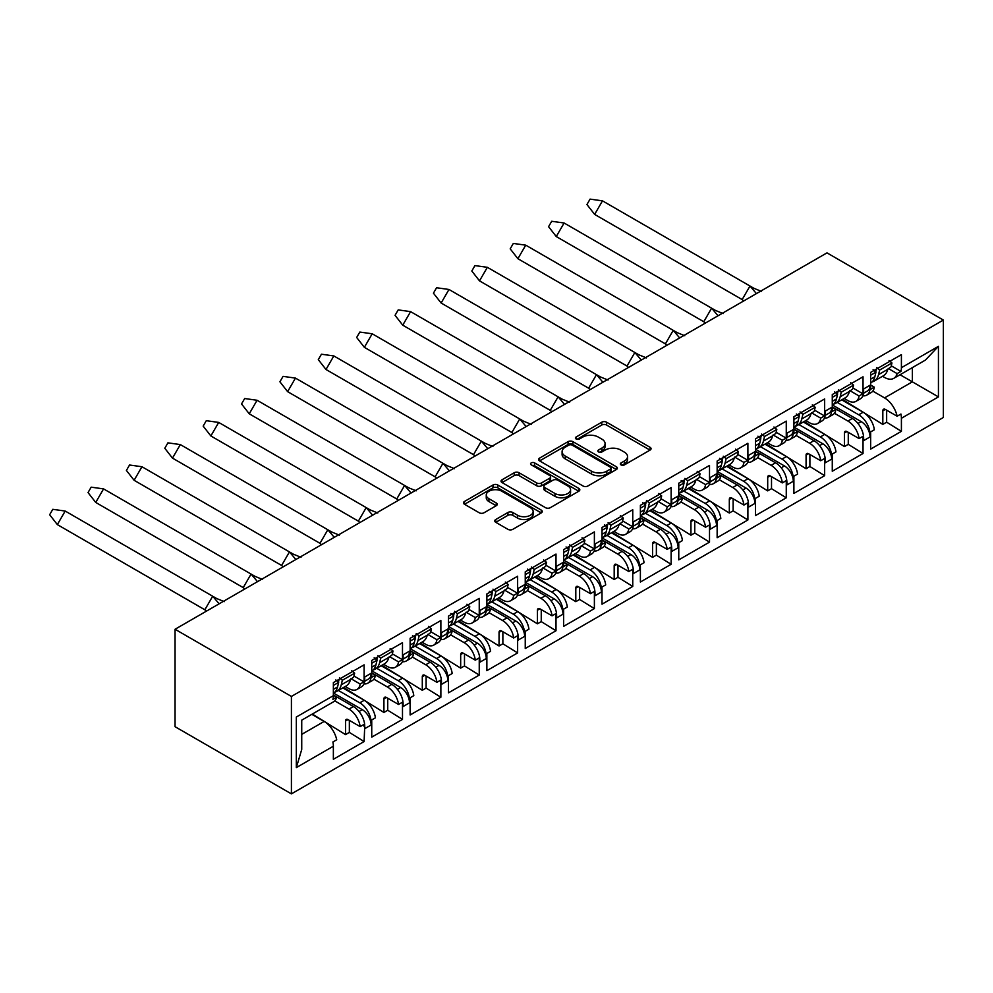 <?xml version="1.0" encoding="UTF-8"?>
<svg xmlns="http://www.w3.org/2000/svg" width="993" height="993" viewBox="0 0 993 993"><rect width="100%" height="100%" fill="white"/><g stroke="black" fill="none" stroke-linecap="round" stroke-linejoin="round"><path stroke-width="1.49" d="M621.022 464.898A2.396 1.378 0 0 0 624.398 464.898L650.055 450.09A3.413 1.974 0 0 0 651.06 448.699A3.413 1.974 0 0 0 650.055 447.297L606.586 422.199A3.413 1.974 0 0 0 601.758 422.199L576.101 437.019A2.396 1.378 0 0 0 575.406 437.987A2.396 1.378 0 0 0 576.101 438.968A2.396 1.378 0 0 0 579.49 438.968L582.804 437.057A10.923 6.306 0 0 1 598.258 437.057L601.882 439.142A10.923 6.306 0 0 1 605.085 443.61A10.923 6.306 0 0 1 601.882 448.066L598.556 449.978A2.396 1.378 0 0 0 597.86 450.959A2.396 1.378 0 0 0 598.556 451.939A2.396 1.378 0 0 0 601.944 451.939L605.258 450.015A10.923 6.306 0 0 1 620.712 450.015L624.336 452.113A10.923 6.306 0 0 1 627.539 456.569A10.923 6.306 0 0 1 624.336 461.037L621.022 462.949A2.396 1.378 0 0 0 620.315 463.93A2.396 1.378 0 0 0 621.022 464.898L621.022 462.949M495.755 519.513A3.413 1.974 0 0 0 494.75 520.915A3.413 1.974 0 0 0 495.755 522.306L507.944 529.343A3.413 1.974 0 0 0 512.773 529.343L541.272 512.897A3.413 1.974 0 0 0 542.265 511.507A3.413 1.974 0 0 0 541.272 510.104L497.803 485.006A3.413 1.974 0 0 0 492.975 485.006L464.476 501.465A3.413 1.974 0 0 0 463.483 502.855A3.413 1.974 0 0 0 464.476 504.245L479.209 512.76A3.413 1.974 0 0 0 484.038 512.76L496.239 505.71A3.413 1.974 0 0 0 497.232 504.32A3.413 1.974 0 0 0 496.239 502.93L488.928 498.709A9.136 5.275 0 0 1 486.26 494.986A9.136 5.275 0 0 1 491.895 490.108A9.136 5.275 0 0 1 501.85 491.25L530.461 507.771A9.136 5.275 0 0 1 533.142 511.507A9.136 5.275 0 0 1 527.506 516.372A9.136 5.275 0 0 1 517.539 515.23L512.773 512.475A3.413 1.974 0 0 0 507.944 512.475L495.755 519.513L495.755 522.306M943.35 320.056L826.983 252.867L175.053 629.264L291.408 696.441L943.35 320.056L943.35 417.494L291.408 793.879L291.408 696.441M583.04 485.987A3.413 1.974 0 0 0 587.881 485.987L616.368 469.54A3.413 1.974 0 0 0 617.373 468.137A3.413 1.974 0 0 0 616.368 466.747L572.899 441.649A3.413 1.974 0 0 0 568.07 441.649L539.584 458.108A3.413 1.974 0 0 0 538.578 459.498A3.413 1.974 0 0 0 539.584 460.889L583.04 485.987M532.198 465.419A2.396 1.378 0 0 1 534.631 465.754L578.77 491.237L550.321 507.671A3.413 1.974 0 0 1 545.492 507.671L502.036 482.573L502.036 479.78A3.413 1.974 0 0 0 501.031 481.183A3.413 1.974 0 0 0 502.036 482.573M502.036 479.78L514.225 472.742A3.413 1.974 0 0 1 519.054 472.742L536.679 482.921A3.413 1.974 0 0 0 541.508 482.921L549.601 478.254A3.413 1.974 0 0 0 550.606 476.851A3.413 1.974 0 0 0 549.601 475.461L531.255 464.861A2.396 1.378 0 0 1 530.547 463.892A2.396 1.378 0 0 1 532.025 462.614A2.396 1.378 0 0 1 534.631 462.912L578.82 488.432A3.413 1.974 0 0 1 579.825 489.822A3.413 1.974 0 0 1 578.82 491.212L578.82 488.432M333.648 693.139L362.271 709.66A12.524 7.236 60 0 1 371.121 725.002L371.121 722.445A16 9.235 -120 0 0 359.801 702.833L364.232 700.288L342.784 687.901M364.232 700.288A16 9.235 -120 0 1 375.416 717.815L371.605 720.024A16 9.235 60 0 1 371.742 722.085L371.742 737.141L402.488 719.391L402.488 704.335L403.108 703.975L403.108 706.532L409.501 702.845L409.501 700.288A16 9.235 -120 0 0 398.181 680.677L402.612 678.12L381.163 665.744M364.108 679.895L364.729 679.547A16 9.235 60 0 1 361.415 686.871L356.983 689.427A16 9.235 -120 0 0 360.161 684.016L363.984 681.819A16 9.235 -120 0 0 364.108 679.895L364.108 664.838L333.363 682.601L333.363 695.671A18.445 10.65 60 0 1 332.891 699.37L336.714 697.173A18.445 10.65 60 0 1 333.35 701.902L301.735 720.161L301.735 749.43L296.336 767.601L296.336 717.045C303.374 721.104 303.374 721.104 296.336 717.045L333.363 695.671M345.254 686.486L348.977 688.633A16 9.235 -120 0 0 356.983 689.427M402.612 678.12A16 9.235 -120 0 1 413.796 695.659L409.985 697.868A16 9.235 60 0 1 410.121 699.928L410.121 714.985L440.867 697.235L440.867 682.179L441.488 681.819L441.488 684.376L447.88 680.677L447.88 678.12A16 9.235 -120 0 0 436.56 658.52L440.991 655.963L419.542 643.588M402.488 657.738L403.108 657.391A16 9.235 60 0 1 399.794 664.714L395.363 667.271A16 9.235 -120 0 0 398.541 661.859L402.364 659.65A16 9.235 -120 0 0 402.488 657.738L402.488 642.682L371.742 660.444L371.742 675.501A16 9.235 -120 0 1 371.605 677.412L375.416 675.203L371.742 673.08M383.621 664.317L387.357 666.477A16 9.235 -120 0 0 395.363 667.271M440.991 655.963A16 9.235 -120 0 1 452.175 673.502L448.364 675.712A16 9.235 60 0 1 448.488 677.772L448.488 692.829L479.247 675.066L479.247 660.01L479.855 659.662L479.855 662.219L486.26 658.52L486.26 655.963A16 9.235 -120 0 0 474.939 636.364L479.371 633.807L457.922 621.419M440.867 635.582L441.488 635.235A16 9.235 60 0 1 438.174 642.558L433.742 645.115A16 9.235 -120 0 0 436.92 639.703L440.731 637.494A16 9.235 -120 0 0 440.867 635.582L440.867 620.526L410.121 638.288L410.121 653.344A16 9.235 -120 0 1 409.985 655.256L413.796 653.046L410.121 650.924M422 642.161L425.736 644.32A16 9.235 -120 0 0 433.742 645.115M479.371 633.807A16 9.235 -120 0 1 490.554 651.346L486.744 653.543A16 9.235 60 0 1 486.868 655.616L486.868 670.672L517.626 652.91L517.626 637.854L518.234 637.506L518.234 640.063L524.639 636.364L524.639 633.807A16 9.235 -120 0 0 513.319 614.208L517.75 611.651L496.301 599.263M479.247 613.426L479.855 613.078A16 9.235 60 0 1 476.541 620.402L472.122 622.959A16 9.235 -120 0 0 475.299 617.547L479.11 615.337A16 9.235 -120 0 0 479.247 613.426L479.247 598.369L448.488 616.132L448.488 631.188A16 9.235 -120 0 1 448.364 633.1L452.175 630.89L448.488 628.768M460.38 620.004L464.116 622.164A16 9.235 -120 0 0 472.122 622.959M517.75 611.651A16 9.235 -120 0 1 528.934 629.19L525.123 631.387A16 9.235 60 0 1 525.247 633.46L525.247 648.516L556.006 630.754L556.006 615.697L556.614 615.35L556.614 617.907L563.019 614.208L563.019 611.651A16 9.235 -120 0 0 551.698 592.051L556.13 589.494L534.668 577.107M517.626 591.269L518.234 590.909A16 9.235 60 0 1 514.92 598.245L510.501 600.802A16 9.235 -120 0 0 513.679 595.39L517.49 593.181A16 9.235 -120 0 0 517.626 591.269L517.626 576.213L486.868 593.963L486.868 609.019A16 9.235 -120 0 1 486.744 610.943L490.554 608.734L486.868 606.611M498.759 597.848L502.495 600.008A16 9.235 -120 0 0 510.501 600.802M556.13 589.494A16 9.235 -120 0 1 567.313 607.033L563.49 609.23A16 9.235 60 0 1 563.627 611.303L563.627 626.36L594.385 608.597L594.385 593.541L594.993 593.193L594.993 595.75L601.386 592.051L601.386 589.494A16 9.235 -120 0 0 590.078 569.895L594.509 567.338L573.048 554.95M556.006 569.113L556.614 568.753A16 9.235 60 0 1 553.3 576.089L548.868 578.646A16 9.235 -120 0 0 552.058 573.222L555.869 571.025A16 9.235 -120 0 0 556.006 569.113L556.006 554.057L525.247 571.807L525.247 586.863A16 9.235 -120 0 1 525.123 588.775L528.934 586.578L525.247 584.455M537.139 575.692L540.875 577.852A16 9.235 -120 0 0 548.868 578.646M594.509 567.338A16 9.235 -120 0 1 605.693 584.877L601.87 587.074A16 9.235 60 0 1 602.006 589.134L602.006 604.191L632.752 586.441L632.752 571.385L633.373 571.037L633.373 573.594L639.765 569.895L639.765 567.338A16 9.235 -120 0 0 628.457 547.739L632.876 545.182L611.427 532.794M594.385 546.957L594.993 546.597A16 9.235 60 0 1 591.679 553.933L587.248 556.49A16 9.235 -120 0 0 590.438 551.065L594.248 548.868A16 9.235 -120 0 0 594.385 546.957L594.385 531.9L563.627 549.65L563.627 564.707A16 9.235 -120 0 1 563.49 566.618L567.313 564.421L563.627 562.299M575.518 553.535L579.254 555.695A16 9.235 -120 0 0 587.248 556.49M632.876 545.182A16 9.235 -120 0 1 644.06 562.721L640.249 564.918A16 9.235 60 0 1 640.386 566.978L640.386 582.035L671.131 564.285L671.131 549.228L671.752 548.868L671.752 551.425L678.145 547.739L678.145 545.182A16 9.235 -120 0 0 666.837 525.582L671.256 523.026L649.807 510.638M632.752 524.8L633.373 524.441A16 9.235 60 0 1 630.058 531.764L625.627 534.321A16 9.235 -120 0 0 628.817 528.909L632.628 526.712A16 9.235 -120 0 0 632.752 524.8L632.752 509.744L602.006 527.494L602.006 542.55A16 9.235 -120 0 1 601.87 544.462L605.693 542.265L602.006 540.142M613.897 531.379L617.634 533.539A16 9.235 -120 0 0 625.627 534.321M671.256 523.026A16 9.235 -120 0 1 682.439 540.564L678.629 542.761A16 9.235 60 0 1 678.765 544.822L678.765 559.878L709.511 542.128L709.511 527.072L710.132 526.712L710.132 529.269L716.524 525.582L716.524 523.026A16 9.235 -120 0 0 705.204 503.426L709.635 500.869L688.186 488.482M671.131 502.644L671.752 502.284A16 9.235 60 0 1 668.438 509.608L664.007 512.165A16 9.235 -120 0 0 667.197 506.753L671.007 504.556A16 9.235 -120 0 0 671.131 502.644L671.131 487.588L640.386 505.338L640.386 520.394A16 9.235 -120 0 1 640.249 522.306L644.06 520.109L640.386 517.986M652.277 509.223L656.001 511.37A16 9.235 -120 0 0 664.007 512.165M709.635 500.869A16 9.235 -120 0 1 720.819 518.408L717.008 520.605A16 9.235 60 0 1 717.145 522.666L717.145 537.722L747.89 519.972L747.89 504.916L748.511 504.556L748.511 507.113L754.903 503.426L754.903 500.869A16 9.235 -120 0 0 743.583 481.27L748.014 478.713L726.566 466.325M709.511 480.488L710.132 480.128A16 9.235 60 0 1 706.817 487.451L702.386 490.008A16 9.235 -120 0 0 705.564 484.596L709.387 482.399A16 9.235 -120 0 0 709.511 480.488L709.511 465.432L678.765 483.181L678.765 498.238A16 9.235 -120 0 1 678.629 500.149L682.439 497.952L678.765 495.817M690.656 487.066L694.38 489.214A16 9.235 -120 0 0 702.386 490.008M748.014 478.713A16 9.235 -120 0 1 759.198 496.239L755.388 498.449A16 9.235 60 0 1 755.524 500.509L755.524 515.566L786.27 497.816L786.27 482.759L786.89 482.399L786.89 484.956L793.283 481.27L793.283 478.713A16 9.235 -120 0 0 781.963 459.114L786.394 456.557L764.945 444.169M747.89 458.332L748.511 457.972A16 9.235 60 0 1 745.197 465.295L740.766 467.852A16 9.235 -120 0 0 743.943 462.44L747.766 460.243A16 9.235 -120 0 0 747.89 458.332L747.89 443.275L717.145 461.025L717.145 476.081A16 9.235 -120 0 1 717.008 477.993L720.819 475.796L717.145 473.661M729.023 464.91L732.76 467.058A16 9.235 -120 0 0 740.766 467.852M786.394 456.557A16 9.235 -120 0 1 797.578 474.083L793.767 476.292A16 9.235 60 0 1 793.891 478.353L793.891 493.409L824.649 475.659L824.649 460.603L825.257 460.243L825.257 462.8L831.662 459.114L831.662 456.557A16 9.235 -120 0 0 820.342 436.945L824.773 434.388L803.325 422.013M786.27 436.163L786.89 435.815A16 9.235 60 0 1 783.576 443.139L779.145 445.696A16 9.235 -120 0 0 782.323 440.284L786.133 438.087A16 9.235 -120 0 0 786.27 436.163L786.27 421.119L755.524 438.869L755.524 453.925A16 9.235 -120 0 1 755.388 455.837L759.198 453.64L755.524 451.505M767.403 442.754L771.139 444.901A16 9.235 -120 0 0 779.145 445.696M824.773 434.388A16 9.235 -120 0 1 835.957 451.927L832.146 454.136A16 9.235 60 0 1 832.271 456.197L832.271 471.253L863.029 453.503L863.029 438.447L863.637 438.087L863.637 440.644L870.042 436.945L870.042 434.388A16 9.235 -120 0 0 858.722 414.789L863.153 412.232L841.704 399.856M824.649 414.007L825.257 413.659A16 9.235 60 0 1 821.943 420.982L817.524 423.539A16 9.235 -120 0 0 820.702 418.127L824.513 415.918A16 9.235 -120 0 0 824.649 414.007L824.649 398.95L793.891 416.712L793.891 431.769A16 9.235 -120 0 1 793.767 433.68L797.578 431.471L793.891 429.348M805.782 420.585L809.518 422.745A16 9.235 -120 0 0 817.524 423.539M338.352 690.445L359.801 702.833M376.719 668.289L398.181 680.677M415.099 646.133L436.56 658.52M453.478 623.976L474.939 636.364M491.858 601.82L513.319 614.208M530.237 579.664L551.698 592.051M568.617 557.507L590.078 569.895M606.996 535.351L628.457 547.739M645.376 513.195L666.837 525.582M683.755 491.038L705.204 503.426M722.134 468.882L743.583 481.27M760.501 446.713L781.963 459.114M798.881 424.557L820.342 436.945M863.153 412.232A16 9.235 -120 0 1 874.337 429.77L870.526 431.98A16 9.235 60 0 1 870.65 434.04L870.65 449.097L901.408 431.334L901.408 418.276A18.445 10.65 -120 0 0 900.936 414.031L897.126 416.228L885.297 409.401A3.475 2.011 -120 0 0 883.547 409.228A3.475 2.011 -120 0 0 882.827 410.817L882.827 424.396L842.474 399.409M863.029 391.85L863.637 391.503A16 9.235 60 0 1 860.323 398.826L855.904 401.383A16 9.235 -120 0 0 859.082 395.971L862.892 393.762A16 9.235 -120 0 0 863.029 391.85L863.029 376.794L832.271 394.556L832.271 409.613A16 9.235 -120 0 1 832.146 411.524L835.957 409.315L832.271 407.192M844.162 398.429L847.898 400.589A16 9.235 -120 0 0 855.904 401.383M837.26 402.401L858.722 414.789M870.65 385.036L874.337 387.158L870.526 389.368A16 9.235 -120 0 0 870.65 387.456L870.65 372.4L901.408 354.638L901.408 367.708L938.435 346.334L938.435 396.902L901.408 418.276M862.855 395.822A16 9.235 -120 0 0 866.728 395.127L871.146 392.57A16 9.235 -120 0 0 874.337 387.158M834.43 413.262L847.898 421.044A16 9.235 -120 0 1 859.082 438.583L846.917 431.558A3.475 2.011 -120 0 0 845.167 431.384A3.475 2.011 -120 0 0 844.447 432.973L844.447 446.565L804.094 421.566M849.834 390.634L859.082 395.971M824.475 417.979A16 9.235 -120 0 0 828.348 417.296L832.779 414.739A16 9.235 -120 0 0 835.957 409.315M796.051 435.418L809.518 443.201A16 9.235 -120 0 1 820.702 460.74L808.538 453.714A3.475 2.011 -120 0 0 806.8 453.54A3.475 2.011 -120 0 0 806.08 455.129L806.08 468.721L765.715 443.722M811.455 412.79L820.702 418.127M786.096 440.135A16 9.235 -120 0 0 789.969 439.452L794.4 436.895A16 9.235 -120 0 0 797.578 431.471M757.671 457.574L771.139 465.357A16 9.235 -120 0 1 782.323 482.896L770.158 475.87A3.475 2.011 -120 0 0 768.421 475.697A3.475 2.011 -120 0 0 767.701 477.285L767.701 490.877L727.335 465.878M773.075 434.946L782.323 440.284M747.729 462.291A16 9.235 -120 0 0 751.589 461.608L756.021 459.051A16 9.235 -120 0 0 759.198 453.64M719.292 479.743L732.76 487.513A16 9.235 -120 0 1 743.943 505.052L731.779 498.027A3.475 2.011 -120 0 0 730.041 497.853A3.475 2.011 -120 0 0 729.321 499.442L729.321 513.033L688.956 488.035M734.696 457.103L743.943 462.44M709.35 484.447A16 9.235 -120 0 0 713.21 483.765L717.641 481.208A16 9.235 -120 0 0 720.819 475.796M680.913 501.899L694.38 509.67A16 9.235 -120 0 1 705.564 527.209L693.399 520.183A3.475 2.011 -120 0 0 691.662 520.009A3.475 2.011 -120 0 0 690.942 521.598L690.942 535.19L650.576 510.191M696.316 479.259L705.564 484.596M670.97 506.616A16 9.235 -120 0 0 674.83 505.921L679.262 503.364A16 9.235 -120 0 0 682.439 497.952M642.533 524.056L656.001 531.826A16 9.235 -120 0 1 667.197 549.365L655.02 542.339A3.475 2.011 -120 0 0 653.282 542.166A3.475 2.011 -120 0 0 652.562 543.767L652.562 557.346L612.197 532.347M657.937 501.415L667.197 506.753M632.591 528.773A16 9.235 -120 0 0 636.451 528.077L640.882 525.52A16 9.235 -120 0 0 644.06 520.109M604.154 546.212L617.634 553.982A16 9.235 -120 0 1 628.817 571.521L616.641 564.496A3.475 2.011 -120 0 0 614.903 564.322A3.475 2.011 -120 0 0 614.183 565.923L614.183 579.502L573.817 554.504M619.558 523.572L628.817 528.909M594.211 550.929A16 9.235 -120 0 0 598.071 550.234L602.503 547.677A16 9.235 -120 0 0 605.693 542.265M565.774 568.368L579.254 576.139A16 9.235 -120 0 1 590.438 593.677L578.261 586.652A3.475 2.011 -120 0 0 576.523 586.478A3.475 2.011 -120 0 0 575.803 588.079L575.803 601.659L535.45 576.672M581.19 545.728L590.438 551.065M555.832 573.085A16 9.235 -120 0 0 559.704 572.39L564.123 569.833A16 9.235 -120 0 0 567.313 564.421M527.395 590.525L540.875 598.307A16 9.235 -120 0 1 552.058 615.834L539.894 608.808A3.475 2.011 -120 0 0 538.144 608.635A3.475 2.011 -120 0 0 537.424 610.236L537.424 623.815L497.071 598.829M542.811 567.884L552.058 573.222M517.452 595.241A16 9.235 -120 0 0 521.325 594.546L525.744 591.989A16 9.235 -120 0 0 528.934 586.578M489.028 612.681L502.495 620.464A16 9.235 -120 0 1 513.679 637.99L501.515 630.965A3.475 2.011 -120 0 0 499.764 630.803A3.475 2.011 -120 0 0 499.045 632.392L499.045 645.971L458.692 620.985M504.432 590.041L513.679 595.39M479.073 617.398A16 9.235 -120 0 0 482.946 616.703L487.364 614.146A16 9.235 -120 0 0 490.554 608.734M450.648 634.837L464.116 642.62A16 9.235 -120 0 1 475.299 660.159L463.135 653.133A3.475 2.011 -120 0 0 461.397 652.96A3.475 2.011 -120 0 0 460.678 654.548L460.678 668.128L420.312 643.141M466.052 612.197L475.299 617.547M440.693 639.554A16 9.235 -120 0 0 444.566 638.859L448.997 636.302A16 9.235 -120 0 0 452.175 630.89M412.269 656.994L425.736 664.776A16 9.235 -120 0 1 436.92 682.315L424.756 675.29A3.475 2.011 -120 0 0 423.018 675.116A3.475 2.011 -120 0 0 422.298 676.705L422.298 690.284L381.933 665.298M427.673 634.353L436.92 639.703M402.326 661.71A16 9.235 -120 0 0 406.187 661.015L410.618 658.458A16 9.235 -120 0 0 413.796 653.046M373.889 679.15L387.357 686.933A16 9.235 -120 0 1 398.541 704.471L386.376 697.446A3.475 2.011 -120 0 0 384.639 697.272A3.475 2.011 -120 0 0 383.919 698.861L383.919 712.453L343.553 687.454M389.293 656.522L398.541 661.859M363.947 683.867A16 9.235 -120 0 0 367.807 683.184L372.238 680.627A16 9.235 -120 0 0 375.416 675.203M334.715 700.847L348.977 709.089A16 9.235 -120 0 1 360.161 726.628L347.997 719.602A3.475 2.011 -120 0 0 346.259 719.428A3.475 2.011 -120 0 0 345.539 721.017L345.539 734.609L312.336 714.041M350.914 678.678L360.161 684.016M364.729 679.547L364.729 676.99L371.121 673.291L371.121 675.848L371.742 675.501M403.108 657.391L403.108 654.834L409.501 651.135L409.501 653.692L410.121 653.344M441.488 635.235L441.488 632.678L447.88 628.979L447.88 631.536L448.488 631.188M479.855 613.078L479.855 610.521L486.26 606.822L486.26 609.379L486.868 609.019M518.234 590.909L518.234 588.365L524.639 584.666L524.639 587.223L525.247 586.863M556.614 568.753L556.614 566.196L563.019 562.51L563.019 565.067L563.627 564.707M594.993 546.597L594.993 544.04L601.386 540.353L601.386 542.91L602.006 542.55M633.373 524.441L633.373 521.884L639.765 518.197L639.765 520.754L640.386 520.394M671.752 502.284L671.752 499.727L678.145 496.041L678.145 498.598L678.765 498.238M710.132 480.128L710.132 477.571L716.524 473.884L716.524 476.441L717.145 476.081M748.511 457.972L748.511 455.415L754.903 451.716L754.903 454.273L755.524 453.925M786.89 435.815L786.89 433.258L793.283 429.559L793.283 432.116L793.891 431.769M825.257 413.659L825.257 411.102L831.662 407.403L831.662 409.96L832.271 409.613M863.637 391.503L863.637 388.946L870.042 385.247L870.042 387.804L870.65 387.456M371.121 725.002L364.729 728.688L364.729 726.131A16 9.235 60 0 0 353.409 706.532L333.363 694.951M349.35 720.384L349.35 732.4L364.108 741.548L364.729 726.131M364.108 741.548L333.363 759.297L333.363 746.227L296.336 767.601M360.161 726.628L363.984 724.418A16 9.235 60 0 1 364.108 726.491M398.541 704.471L402.364 702.262A16 9.235 60 0 1 402.488 704.335M387.729 698.228L387.729 710.243L402.488 719.391M436.92 682.315L440.731 680.106A16 9.235 60 0 1 440.867 682.179M426.109 676.072L426.109 688.087L440.867 697.235M475.299 660.159L479.11 657.949A16 9.235 60 0 1 479.247 660.01M464.488 653.903L464.488 665.931L479.247 675.066M513.679 637.99L517.49 635.793A16 9.235 60 0 1 517.626 637.854M502.868 631.747L502.868 643.774L517.626 652.91M552.058 615.834L555.869 613.637A16 9.235 60 0 1 556.006 615.697M541.247 609.59L541.247 621.618L556.006 630.754M590.438 593.677L594.248 591.48A16 9.235 60 0 1 594.385 593.541M579.614 587.434L579.614 599.462L594.385 608.597M628.817 571.521L632.628 569.324A16 9.235 60 0 1 632.752 571.385M617.994 565.278L617.994 577.305L632.752 586.441M667.197 549.365L671.007 547.168A16 9.235 60 0 1 671.131 549.228M656.373 543.121L656.373 555.149L671.131 564.285M705.564 527.209L709.387 525.012A16 9.235 60 0 1 709.511 527.072M694.752 520.965L694.752 532.993L709.511 542.128M743.943 505.052L747.766 502.855A16 9.235 60 0 1 747.89 504.916M733.132 498.809L733.132 510.824L747.89 519.972M782.323 482.896L786.133 480.686A16 9.235 60 0 1 786.27 482.759M771.511 476.652L771.511 488.668L786.27 497.816M820.702 460.74L824.513 458.53A16 9.235 60 0 1 824.649 460.603M809.891 454.496L809.891 466.511L824.649 475.659M859.082 438.583L862.892 436.374A16 9.235 60 0 1 863.029 438.447M848.27 432.34L848.27 444.355L863.029 453.503M852.875 387.99L862.892 393.762M353.967 676.034L363.984 681.819M392.347 653.878L402.364 659.65M430.726 631.722L440.731 637.494M469.093 609.553L479.11 615.337M507.473 587.397L517.49 593.181M545.852 565.24L555.869 571.025M584.232 543.084L594.248 548.868M622.611 520.928L632.628 526.712M660.99 498.771L671.007 504.556M699.37 476.615L709.387 482.399M737.749 454.459L747.766 460.243M776.129 432.303L786.133 438.087M814.508 410.146L824.513 415.918M175.053 629.264L175.053 726.702L291.408 793.879M387.357 686.933L391.788 684.376L371.742 672.795M425.736 664.776L430.168 662.219L410.121 650.638M464.116 642.62L468.547 640.063L448.488 628.482M502.495 620.464L506.926 617.907L486.868 606.326M540.875 598.307L545.306 595.75L525.247 584.169M579.254 576.139L583.673 573.582L563.627 562.013M617.634 553.982L622.052 551.425L602.006 539.857M656.001 531.826L660.432 529.269L640.386 517.701M694.38 509.67L698.811 507.113L678.765 495.544M732.76 487.513L737.191 484.956L717.145 473.388M771.139 465.357L775.57 462.8L755.524 451.219M809.518 443.201L813.95 440.644L793.891 429.063M847.898 421.044L852.329 418.487L832.271 406.907M897.126 416.228A18.445 10.65 -120 0 0 884.552 397.895L872.81 391.105M900.043 374.733L938.435 396.902M882.541 376.273L884.552 377.439A18.445 10.65 -120 0 0 893.774 378.345A18.445 10.65 -120 0 0 897.126 373.616L900.936 371.419A18.445 10.65 -120 0 0 901.408 367.708M301.735 734.373L324.14 721.452L311.827 714.339M888.214 368.465L897.126 373.616M886.65 410.171L886.65 422.199L901.408 431.334M886.65 422.199L882.827 424.396M891.255 365.821L900.936 371.419M848.27 444.355L844.447 446.565M809.891 466.511L806.08 468.721M771.511 488.668L767.701 490.877M733.132 510.824L729.321 513.033M694.752 532.993L690.942 535.19M656.373 555.149L652.562 557.346M617.994 577.305L614.183 579.502M579.614 599.462L575.803 601.659M541.247 621.618L537.424 623.815M502.868 643.774L499.045 645.971M464.488 665.931L460.678 668.128M426.109 688.087L422.298 690.284M387.729 710.243L383.919 712.453M333.363 695.237L336.714 697.173M324.14 721.452A18.445 10.65 60 0 1 336.714 739.785L332.891 741.982A18.445 10.65 60 0 1 333.363 746.227M349.35 732.4L345.539 734.609M828.348 417.296A16 9.235 -120 0 0 831.662 409.96M789.969 439.452A16 9.235 -120 0 0 793.283 432.116M751.589 461.608A16 9.235 -120 0 0 754.903 454.273M713.21 483.765A16 9.235 -120 0 0 716.524 476.441M674.83 505.921A16 9.235 -120 0 0 678.145 498.598M636.451 528.077A16 9.235 -120 0 0 639.765 520.754M598.071 550.234A16 9.235 -120 0 0 601.386 542.91M559.704 572.39A16 9.235 -120 0 0 563.019 565.067M521.325 594.546A16 9.235 -120 0 0 524.639 587.223M482.946 616.703A16 9.235 -120 0 0 486.26 609.379M444.566 638.859A16 9.235 -120 0 0 447.88 631.536M406.187 661.015A16 9.235 -120 0 0 409.501 653.692M367.807 683.184A16 9.235 -120 0 0 371.121 675.848M866.728 395.127A16 9.235 -120 0 0 870.042 387.804M852.329 418.487A16 9.235 60 0 1 863.637 438.087M813.95 440.644A16 9.235 60 0 1 825.257 460.243M775.57 462.8A16 9.235 60 0 1 786.89 482.399M737.191 484.956A16 9.235 60 0 1 748.511 504.556M698.811 507.113A16 9.235 60 0 1 710.132 526.712M660.432 529.269A16 9.235 60 0 1 671.752 548.868M622.052 551.425A16 9.235 60 0 1 633.373 571.037M583.673 573.582A16 9.235 60 0 1 594.993 593.193M545.306 595.75A16 9.235 60 0 1 556.614 615.35M506.926 617.907A16 9.235 60 0 1 518.234 637.506M468.547 640.063A16 9.235 60 0 1 479.855 659.662M430.168 662.219A16 9.235 60 0 1 441.488 681.819M391.788 684.376A16 9.235 60 0 1 403.108 703.975M832.556 405.082L861.179 421.615A12.524 7.236 60 0 1 870.042 436.945M870.042 385.247A12.524 7.236 60 0 1 867.448 390.981L863.538 393.24M794.177 427.238L822.8 443.772A12.524 7.236 60 0 1 831.662 459.114M831.662 407.403A12.524 7.236 60 0 1 829.068 413.138L825.158 415.397M372.027 670.97L400.638 687.504A12.524 7.236 60 0 1 409.501 702.845M410.407 648.814L439.018 665.347A12.524 7.236 60 0 1 447.88 680.677M448.774 626.657L477.397 643.179A12.524 7.236 60 0 1 486.26 658.52M487.153 604.501L515.777 621.022A12.524 7.236 60 0 1 524.639 636.364M525.533 582.345L554.156 598.866A12.524 7.236 60 0 1 563.019 614.208M563.912 560.189L592.536 576.71A12.524 7.236 60 0 1 601.386 592.051M602.292 538.032L630.915 554.553A12.524 7.236 60 0 1 639.765 569.895M640.671 515.876L669.294 532.397A12.524 7.236 60 0 1 678.145 547.739M679.051 493.72L707.674 510.241A12.524 7.236 60 0 1 716.524 525.582M717.43 471.563L746.053 488.084A12.524 7.236 60 0 1 754.903 503.426M755.81 449.407L784.42 465.928A12.524 7.236 60 0 1 793.283 481.27M371.121 673.291A12.524 7.236 60 0 1 368.527 679.026L364.617 681.285M409.501 651.135A12.524 7.236 60 0 1 406.907 656.87L402.997 659.129M447.88 628.979A12.524 7.236 60 0 1 445.286 634.713L441.376 636.972M486.26 606.822A12.524 7.236 60 0 1 483.665 612.557L479.756 614.816M524.639 584.666A12.524 7.236 60 0 1 522.045 590.401L518.135 592.66M563.019 562.51A12.524 7.236 60 0 1 560.424 568.244L556.514 570.503M601.386 540.353A12.524 7.236 60 0 1 598.791 546.088L594.881 548.347M639.765 518.197A12.524 7.236 60 0 1 637.171 523.932L633.261 526.191M678.145 496.041A12.524 7.236 60 0 1 675.55 501.775L671.64 504.022M716.524 473.884A12.524 7.236 60 0 1 713.93 479.607L710.02 481.866M754.903 451.716A12.524 7.236 60 0 1 752.309 457.45L748.399 459.709M793.283 429.559A12.524 7.236 60 0 1 790.689 435.294L786.779 437.553M893.774 378.345L925.389 360.099L938.435 346.334M621.978 465.233L624.336 463.868A10.923 6.306 0 0 0 627.539 459.411L627.539 456.569M605.085 443.61L605.085 446.44A10.923 6.306 0 0 1 601.882 450.909L599.511 452.274M650.005 450.114L606.586 425.041A3.413 1.974 0 0 0 601.758 425.041L577.057 439.303M616.368 466.747L616.368 469.54L572.899 444.492A3.413 1.974 0 0 0 568.07 444.492L539.621 460.913M610.335 469.118A2.396 1.378 0 0 0 611.03 468.137A2.396 1.378 0 0 0 610.335 467.169L572.179 445.137A2.396 1.378 0 0 0 568.803 445.137L565.302 447.16A10.923 6.306 0 0 0 562.1 451.616A10.923 6.306 0 0 0 565.302 456.085L591.381 471.141A10.923 6.306 0 0 0 606.835 471.141L610.335 469.118L610.335 471.96A2.396 1.378 0 0 0 611.03 470.98L611.03 468.137M562.1 451.616L562.1 454.459A10.923 6.306 0 0 0 565.302 458.927L565.302 456.085M610.335 471.96L606.835 473.984A10.923 6.306 0 0 1 591.381 473.984L565.302 458.927M502.073 482.598L514.225 475.585L514.225 472.742M550.606 476.851L550.606 479.693A3.413 1.974 0 0 1 549.601 481.096L541.508 485.763A3.413 1.974 0 0 1 536.679 485.763L519.054 475.585A3.413 1.974 0 0 0 514.225 475.585M554.975 493.484A9.136 5.275 0 0 0 564.93 494.626A9.136 5.275 0 0 0 570.565 489.748A9.136 5.275 0 0 0 567.897 486.024L557.805 480.202A3.413 1.974 0 0 0 552.977 480.202L544.896 484.869A3.413 1.974 0 0 0 543.891 486.272A3.413 1.974 0 0 0 544.896 487.662L554.975 493.484L554.975 496.326A9.136 5.275 0 0 0 564.93 497.468A9.136 5.275 0 0 0 570.565 492.59L570.565 489.748M543.891 486.272L543.891 489.102A3.413 1.974 0 0 0 544.896 490.505L544.896 487.662M554.975 496.326L544.896 490.505M533.142 511.507L533.142 514.337A9.136 5.275 0 0 1 527.506 519.215A9.136 5.275 0 0 1 517.539 518.073L512.773 515.317A3.413 1.974 0 0 0 507.944 515.317L495.792 522.33M486.26 494.986L486.26 497.816A9.136 5.275 0 0 0 488.928 501.552L488.928 498.709M496.19 505.735L488.928 501.552M541.222 512.922L497.803 487.848A3.413 1.974 0 0 0 492.975 487.848L464.525 504.283M756.418 293.618L750 286.009L742.156 299.563L743.67 300.966M602.478 200.847L594.646 214.401L586.937 204.533L590.078 199.121L602.478 200.847L753.985 288.33L761.544 291.421M742.243 299.638L594.646 214.401L742.156 299.563M872.164 381.908A23.311 13.48 -119.9 0 0 874.15 381.101L883.385 375.788A23.311 13.48 -119.9 0 0 887.767 369.322L891.006 366.864L891.95 362.979L889.07 360.509M870.65 383.112A23.311 13.48 -119.9 0 0 874.858 376.757L875.95 372.176L873.083 369.719M874.15 381.101A23.311 13.48 -119.9 0 0 878.544 374.634L879.649 370.054L876.769 367.596M876.422 369.061L875.727 371.978M870.65 375.23L875.95 372.176M879.649 370.054L891.95 362.979M718.038 315.774L711.621 308.165L703.776 321.72L705.303 323.135M564.098 223.003L556.266 236.557L548.57 226.689L551.698 221.278L564.098 223.003L715.605 310.486L723.165 313.589M703.863 321.794L556.266 236.557L703.776 321.72M833.785 404.064A23.311 13.48 -119.9 0 0 835.783 403.257L845.006 397.945A23.311 13.48 -119.9 0 0 849.387 391.478L852.627 389.02L853.57 385.135L850.703 382.665M832.271 405.268A23.311 13.48 -119.9 0 0 836.478 398.913L837.571 394.333L834.703 391.875M835.783 403.257A23.311 13.48 -119.9 0 0 840.165 396.79L841.27 392.21L838.402 389.752M838.042 391.217L837.347 394.134M832.271 397.386L837.571 394.333M841.27 392.21L853.57 385.135M679.659 337.93L673.242 330.321L665.397 343.876L666.924 345.291M525.731 245.159L517.887 258.714L510.191 248.846L513.319 243.434L525.731 245.159L677.226 332.643L684.785 335.746M665.484 343.95L517.887 258.714L665.397 343.876M795.405 426.22A23.311 13.48 -119.9 0 0 797.404 425.414L806.626 420.113A23.311 13.48 -119.9 0 0 811.008 413.634L814.26 411.176L815.191 407.291L812.324 404.834M793.891 427.424A23.311 13.48 -119.9 0 0 798.099 421.069L799.191 416.489L796.324 414.031M797.404 425.414A23.311 13.48 -119.9 0 0 801.785 418.947L802.89 414.366L800.023 411.909M799.663 413.373L798.968 416.29M793.891 419.542L799.191 416.489M802.89 414.366L815.191 407.291M641.279 360.087L634.862 352.478L627.017 366.032L628.544 367.447M487.352 267.316L479.507 280.87L471.812 271.015L474.939 265.59L487.352 267.316L638.847 354.799L646.406 357.902M627.104 366.119L479.507 280.87L627.017 366.032M757.026 448.377A23.311 13.48 -119.9 0 0 759.024 447.57L768.247 442.27A23.311 13.48 -119.9 0 0 772.628 435.79L775.881 433.333L776.811 429.448L773.944 426.99M755.524 449.581A23.311 13.48 -119.9 0 0 759.719 443.226L760.824 438.645L757.944 436.188M759.024 447.57A23.311 13.48 -119.9 0 0 763.406 441.103L764.511 436.523L761.643 434.065M761.283 435.542L760.588 438.447M755.524 441.699L760.824 438.645M764.511 436.523L776.811 429.448M602.9 382.243L596.483 374.634L588.638 388.189L590.165 389.604M448.973 289.472L441.128 303.026L433.432 293.171L436.572 287.747L448.973 289.472L600.467 376.955L608.026 380.058M588.725 388.275L441.128 303.026L588.638 388.189M718.647 470.533A23.311 13.48 -119.9 0 0 720.645 469.726L729.867 464.426A23.311 13.48 -119.9 0 0 734.261 457.947L737.501 455.489L738.432 451.604L735.565 449.146M717.145 471.737A23.311 13.48 -119.9 0 0 721.34 465.382L722.445 460.802L719.577 458.344M720.645 469.726A23.311 13.48 -119.9 0 0 725.027 463.259L726.131 458.679L723.264 456.221M722.904 457.699L722.209 460.603M717.145 463.855L722.445 460.802M726.131 458.679L738.432 451.604M564.533 404.399L558.103 396.803L550.271 410.345L551.785 411.76M410.593 311.628L402.748 325.183L395.053 315.327L398.193 309.903L410.593 311.628L562.088 399.112L569.647 402.215M550.345 410.432L402.748 325.183L550.271 410.345M680.279 492.702A23.311 13.48 -119.9 0 0 682.265 491.883L691.488 486.582A23.311 13.48 -119.9 0 0 695.882 480.115L699.122 477.645L700.053 473.76L697.185 471.303M678.765 493.906A23.311 13.48 -119.9 0 0 682.961 487.538L684.065 482.958L681.198 480.5M682.265 491.883A23.311 13.48 -119.9 0 0 686.647 485.416L687.752 480.835L684.885 478.378M684.525 479.855L683.829 482.759M678.765 486.011L684.065 482.958M687.752 480.835L700.053 473.76M526.153 426.556L519.724 418.959L511.891 432.501L513.406 433.916M372.214 333.785L364.369 347.339L356.673 337.483L359.814 332.059L372.214 333.785L523.721 421.268L531.267 424.371M511.966 432.588L364.369 347.339L511.891 432.501M641.9 514.858A23.311 13.48 -119.9 0 0 643.886 514.051L653.109 508.739A23.311 13.48 -119.9 0 0 657.503 502.272L660.742 499.802L661.673 495.917L658.806 493.459M640.386 516.062A23.311 13.48 -119.9 0 0 644.581 509.694L645.686 505.114L642.819 502.657M643.886 514.051A23.311 13.48 -119.9 0 0 648.28 507.572L649.372 502.992L646.505 500.534M646.158 502.011L645.45 504.916M640.386 508.168L645.686 505.114M649.372 502.992L661.673 495.917M487.774 448.712L481.344 441.115L473.512 454.657L475.026 456.072M333.834 355.941L325.989 369.495L318.294 359.64L321.434 354.216L333.834 355.941L485.341 443.424L492.888 446.527M473.587 454.744L325.989 369.495L473.512 454.657M603.521 537.014A23.311 13.48 -119.9 0 0 605.507 536.208L614.729 530.895A23.311 13.48 -119.9 0 0 619.123 524.428L622.363 521.958L623.294 518.073L620.426 515.615M602.006 538.218A23.311 13.48 -119.9 0 0 606.202 531.851L607.306 527.271L604.439 524.813M605.507 536.208A23.311 13.48 -119.9 0 0 609.901 529.728L610.993 525.148L608.126 522.69M607.778 524.167L607.071 527.072M602.006 530.324L607.306 527.271M610.993 525.148L623.294 518.073M449.395 470.868L442.977 463.272L435.133 476.826L436.647 478.229M295.455 378.097L287.622 391.652L279.914 381.796L283.055 376.372L295.455 378.097L446.962 465.593L454.509 468.684M435.219 476.901L287.622 391.652L435.133 476.826M565.141 559.171A23.311 13.48 -119.9 0 0 567.127 558.364L576.362 553.051A23.311 13.48 -119.9 0 0 580.744 546.584L583.983 544.114L584.914 540.229L582.047 537.772M563.627 560.375A23.311 13.48 -119.9 0 0 567.822 554.007L568.927 549.439L566.06 546.969M567.127 558.364A23.311 13.48 -119.9 0 0 571.521 551.885L572.613 547.304L569.746 544.847M569.399 546.324L568.691 549.241M563.627 552.48L568.927 549.439M572.613 547.304L584.914 540.229M411.015 493.037L404.598 485.428L396.753 498.982L398.267 500.385M257.075 400.266L249.243 413.808L241.535 403.952L244.675 398.528L257.075 400.266L408.582 487.749L416.141 490.84M396.84 499.057L249.243 413.808L396.753 498.982M526.762 581.327A23.311 13.48 -119.9 0 0 528.748 580.52L537.983 575.208A23.311 13.48 -119.9 0 0 542.364 568.741L545.604 566.271L546.535 562.386L543.668 559.928M525.247 582.531A23.311 13.48 -119.9 0 0 529.455 576.176L530.547 571.596L527.68 569.126M528.748 580.52A23.311 13.48 -119.9 0 0 533.142 574.053L534.234 569.473L531.367 567.003M531.019 568.48L530.324 571.397M525.247 574.637L530.547 571.596M534.234 569.473L546.535 562.386M372.636 515.193L366.218 507.584L358.374 521.139L359.888 522.541M218.696 422.422L210.864 435.964L203.168 426.109L206.296 420.684L218.696 422.422L370.203 509.906L377.762 512.996M358.461 521.213L210.864 435.964L358.374 521.139M488.382 603.483A23.311 13.48 -119.9 0 0 490.381 602.677L499.603 597.364A23.311 13.48 -119.9 0 0 503.985 590.897L507.224 588.427L508.168 584.542L505.3 582.084M486.868 604.687A23.311 13.48 -119.9 0 0 491.076 598.332L492.168 593.752L489.301 591.294M490.381 602.677A23.311 13.48 -119.9 0 0 494.762 596.21L495.867 591.629L493 589.159M492.64 590.636L491.945 593.553M486.868 596.793L492.168 593.752M495.867 591.629L508.168 584.542M334.256 537.35L327.839 529.741L319.994 543.295L321.521 544.698M180.329 444.579L172.484 458.121L164.788 448.265L167.916 442.853L180.329 444.579L331.823 532.062L339.383 535.153M320.081 543.37L172.484 458.121L319.994 543.295M450.003 625.64A23.311 13.48 -119.9 0 0 452.001 624.833L461.224 619.52A23.311 13.48 -119.9 0 0 465.605 613.053L468.857 610.596L469.788 606.711L466.921 604.24M448.488 626.844A23.311 13.48 -119.9 0 0 452.696 620.488L453.789 615.908L450.921 613.451M452.001 624.833A23.311 13.48 -119.9 0 0 456.383 618.366L457.488 613.786L454.62 611.328M454.26 612.793L453.565 615.71M448.488 618.949L453.789 615.908M457.488 613.786L469.788 606.711M295.877 559.506L289.459 551.897L281.615 565.451L283.142 566.866M141.949 466.735L134.105 480.289L126.409 470.421L129.537 465.009L141.949 466.735L293.444 554.218L301.003 557.309M281.702 565.526L134.105 480.289L281.615 565.451M411.623 647.796A23.311 13.48 -119.9 0 0 413.622 646.989L422.844 641.677A23.311 13.48 -119.9 0 0 427.226 635.21L430.478 632.752L431.409 628.867L428.542 626.397M410.121 649A23.311 13.48 -119.9 0 0 414.317 642.645L415.422 638.065L412.542 635.607M413.622 646.989A23.311 13.48 -119.9 0 0 418.003 640.522L419.108 635.942L416.241 633.484M415.881 634.949L415.186 637.866M410.121 641.118L415.422 638.065M419.108 635.942L431.409 628.867M257.497 581.662L251.08 574.053L243.235 587.608L244.762 589.023M103.57 488.891L95.725 502.446L88.029 492.578L91.17 487.166L103.57 488.891L255.064 576.374L262.624 579.478M243.322 587.682L95.725 502.446L243.235 587.608M373.244 669.952A23.311 13.48 -119.9 0 0 375.242 669.145L384.465 663.833A23.311 13.48 -119.9 0 0 388.859 657.366L392.098 654.908L393.029 651.023L390.162 648.566M371.742 671.156A23.311 13.48 -119.9 0 0 375.937 664.801L377.042 660.221L374.175 657.763M375.242 669.145A23.311 13.48 -119.9 0 0 379.624 662.679L380.729 658.098L377.861 655.641M377.501 657.105L376.806 660.022M371.742 663.274L377.042 660.221M380.729 658.098L393.029 651.023M219.13 603.818L212.701 596.21L204.856 609.764L206.383 611.179M65.19 511.047L57.346 524.602L49.65 514.734L52.79 509.322L65.19 511.047L216.685 598.531L224.244 601.634M204.943 609.839L57.346 524.602L204.856 609.764M334.877 692.109A23.311 13.48 -119.9 0 0 336.863 691.302L346.085 686.002A23.311 13.48 -119.9 0 0 350.479 679.522L353.719 677.065L354.65 673.18L351.783 670.722M333.363 693.313A23.311 13.48 -119.9 0 0 337.558 686.957L338.663 682.377L335.795 679.92M336.863 691.302A23.311 13.48 -119.9 0 0 341.244 684.835L342.349 680.255L339.482 677.797M339.122 679.274L338.427 682.179M333.363 685.431L338.663 682.377M342.349 680.255L354.65 673.18M371.121 722.445L371.742 722.085M409.501 700.288L410.121 699.928M601.386 589.494L602.006 589.134M639.765 567.338L640.386 566.978M678.145 545.182L678.765 544.822M716.524 523.026L717.145 522.666M754.903 500.869L755.524 500.509M348.977 709.089L353.409 706.532M884.552 397.895L912.356 381.846L912.356 367.621M885.297 409.401L882.827 410.817M347.997 719.602L345.539 721.017M386.376 697.446L383.919 698.861M424.756 675.29L422.298 676.705M463.135 653.133L460.678 654.548M501.515 630.965L499.045 632.392M539.894 608.808L537.424 610.236M578.261 586.652L575.803 588.079M616.641 564.496L614.183 565.923M655.02 542.339L652.562 543.767M693.399 520.183L690.942 521.598M731.779 498.027L729.321 499.442M770.158 475.87L767.701 477.285M808.538 453.714L806.08 455.129M846.917 431.558L844.447 432.973M857.952 423.477L861.179 421.615M819.585 445.634L822.8 443.772M359.044 711.522L362.271 709.66M397.423 689.365L400.638 687.504M435.803 667.209L439.018 665.347M474.182 645.04L477.397 643.179M512.549 622.884L515.777 621.022M550.929 600.728L554.156 598.866M589.308 578.571L592.536 576.71M627.688 556.415L630.915 554.553M666.067 534.259L669.294 532.397M704.447 512.103L707.674 510.241M742.826 489.946L746.053 488.084M781.206 467.79L784.42 465.928M624.336 463.868L624.336 461.037M598.556 451.939L598.556 449.978M601.882 450.909L601.882 448.066M576.101 438.968L576.101 437.019M601.758 425.041L601.758 422.199M606.586 425.041L606.586 422.199M650.055 450.09L650.055 447.297M539.584 460.889L539.584 458.108M568.07 444.492L568.07 441.649M572.899 444.492L572.899 441.649M591.381 473.984L591.381 471.141M606.835 473.984L606.835 471.141M519.054 475.585L519.054 472.742M536.679 485.763L536.679 482.921M541.508 485.763L541.508 482.921M549.601 481.096L549.601 478.254M534.631 465.754L534.631 462.912M507.944 515.317L507.944 512.475M512.773 515.317L512.773 512.475M517.539 518.073L517.539 515.23M496.239 505.71L496.239 502.93M464.476 504.245L464.476 501.465M492.975 487.848L492.975 485.006M497.803 487.848L497.803 485.006M541.272 512.897L541.272 510.104M870.65 379.165L874.858 376.757M878.544 374.634L887.767 369.322M832.271 401.333L836.478 398.913M840.165 396.79L849.387 391.478M793.891 423.49L798.099 421.069M801.785 418.947L811.008 413.634M755.524 445.646L759.719 443.226M763.406 441.103L772.628 435.79M717.145 467.802L721.34 465.382M725.027 463.259L734.261 457.947M678.765 489.959L682.961 487.538M686.647 485.416L695.882 480.115M640.386 512.115L644.581 509.694M648.28 507.572L657.503 502.272M602.006 534.271L606.202 531.851M609.901 529.728L619.123 524.428M563.627 556.428L567.822 554.007M571.521 551.885L580.744 546.584M525.247 578.584L529.455 576.176M533.142 574.053L542.364 568.741M486.868 600.74L491.076 598.332M494.762 596.21L503.985 590.897M448.488 622.896L452.696 620.488M456.383 618.366L465.605 613.053M410.121 645.065L414.317 642.645M418.003 640.522L427.226 635.21M371.742 667.222L375.937 664.801M379.624 662.679L388.859 657.366M333.363 689.378L337.558 686.957M341.244 684.835L350.479 679.522"/></g></svg>
